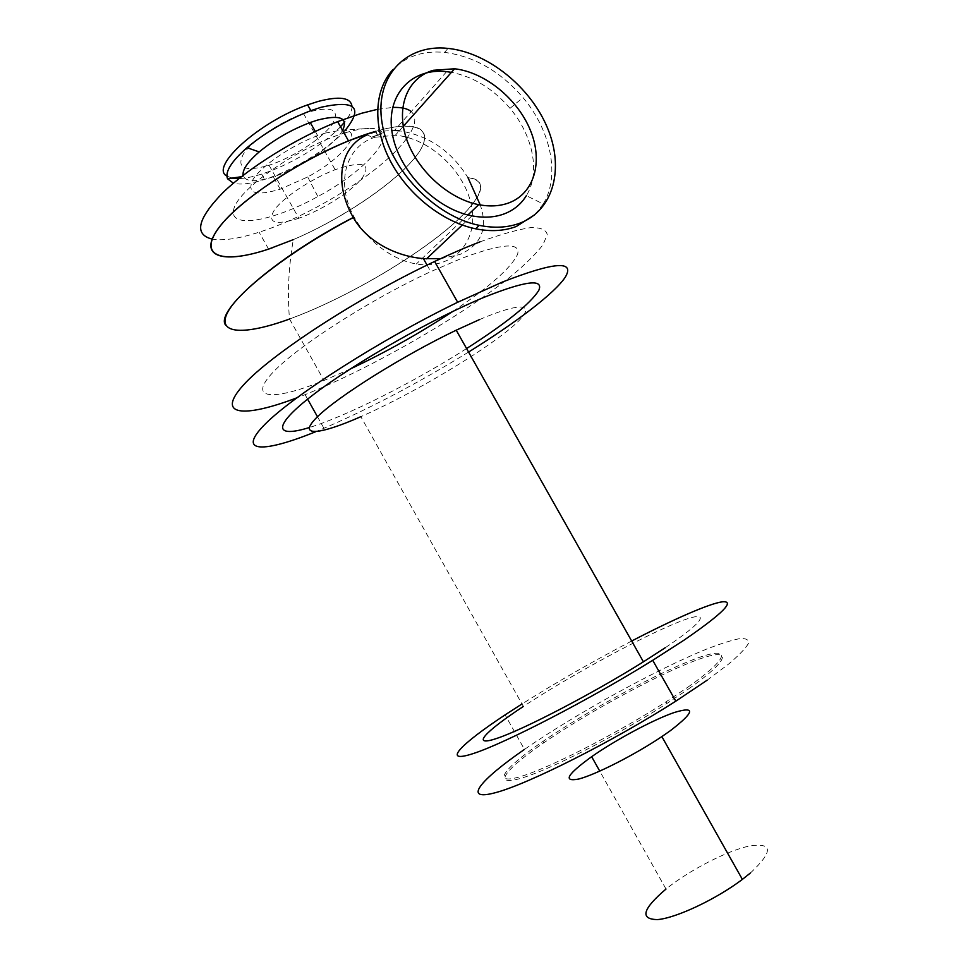 <?xml version="1.0" encoding="UTF-8"?>
<svg xmlns="http://www.w3.org/2000/svg" width="968" height="968" viewBox="0 0 968 968"><rect width="100%" height="100%" fill="white"/><g stroke="black" fill="none" stroke-linecap="round" stroke-linejoin="round"><path stroke-width="0.73" stroke-dasharray="4.84 3.63" d="M376.673 135.29L371.482 137.238L382.166 133.935L376.673 135.29M374.943 137.274L395.331 135.242C429.974 137.976 465.753 172.05 471.706 207.104C478.277 242.206 452.637 270.241 416.361 263.974C387.381 259.243 357.41 232.671 347.899 202.687C338.219 172.691 350.416 144.68 374.943 137.274M371.482 137.238L367.55 134.77L375.511 132.059L378.452 131.418L382.166 133.935M297.43 218.72L298.834 218.236C322.114 210.092 351.82 191.265 362.371 177.797C371.772 163.265 362.697 160.567 335.146 169.69C311.623 178.656 283.346 197.436 274.44 209.838C266.986 222.652 274.646 225.604 297.43 218.72M267.628 165.685L269.043 165.238C292.614 157.687 322.138 138.63 332.206 124.315C340.99 108.743 331.419 105.149 303.48 113.522C279.716 121.98 251.656 141.062 243.246 154.299C236.361 168.081 244.493 171.881 267.628 165.685M467.955 177.664C487.315 180.484 484.593 193.903 459.776 217.945C423.439 252.951 346.278 298.519 289.493 318.944L289.541 319.029C336.38 301.931 396.275 268.765 436.822 237.571C477.272 206.499 494.128 179.516 468.016 177.761L467.955 177.664C451.366 150.947 428.473 135.326 399.288 130.813M440.476 258.722L459.897 254.487C481.447 244.783 488.223 228.267 480.249 204.962M452.915 311.381C489.989 286.552 511.564 267.471 517.65 254.136C520.663 242.061 502.114 243.416 462.002 258.202L430.76 271.621C366.981 301.133 292.336 349.738 270.629 374.906C248.219 400.401 275.711 400.183 323.99 380.484L350.114 369.062M534.796 214.714L543.229 203.982L526.35 195.681C540.555 173.006 533.259 135.714 510.003 108.343C493.232 88.814 473.715 76.811 451.427 72.334M446.635 71.656L394.557 130.39L378.452 131.418M372.184 132.386C421.116 117.43 436.798 131.14 414.74 157.832C393.044 184.477 340.893 219.252 293.292 239.653L272.238 247.844M375.79 131.333C426.489 116.462 437.863 134.467 409.319 164.028C385.542 189.655 337.046 221.031 293.292 239.641C288.573 267.241 287.302 293.679 289.505 318.932L289.432 318.956C254.124 331.661 232.901 333.766 225.762 325.272M325.115 133.112L341.474 130.123C365.759 129.24 343.809 157.736 307.691 176.938L280.224 189.171C255.177 196.601 246.174 193.249 253.217 179.141C261.965 165.492 292.179 144.982 317.649 135.629L325.115 133.112M345.019 132.882C354.639 129.99 362.637 128.502 369.038 128.429C403.898 127.425 369.897 168.831 317.855 196.528C273.109 221.382 228.061 229.501 233.796 209.1C238.201 189.147 299.39 146.555 344.148 133.148M342.563 130.341C334.553 145.321 299.971 168.371 273.291 176.829C256.593 182.093 246.634 181.96 243.416 176.43L243.101 175.377M345.201 130.353C328.769 148.745 292.82 170.586 264.639 179.431C250.869 183.799 240.451 185.057 233.409 183.206M351.953 106.19C352.171 110.509 349.678 115.845 344.499 122.222M340.53 126.723C323.53 144.849 288.936 165.564 261.638 174.071C252.914 176.829 245.376 178.33 239.036 178.584M231.981 178.1L226.887 176.079M377.556 109.311L392.609 107.436M411.231 111.586C417.014 116.983 415.744 125.586 407.431 137.383M406.451 138.751C383.183 170.888 312.192 215.513 259.097 232.211C238.842 238.697 223.184 240.984 212.125 239.084M543.229 203.982C560.278 176.152 551.191 130.886 522.986 97.574C500.396 71.366 474.247 56.301 444.542 52.381C423.149 50.457 405.894 56.265 392.778 69.781M479.692 319.5C531.771 297.37 538.825 306.541 504.873 332.859C471.573 358.946 407.589 396.106 360.846 416.676L523.373 706.446C566.256 678.241 631.475 642.268 670.388 625.473C709.859 608.279 712.424 616.071 665.222 647.749M466.588 348.553C414.34 381.888 346.532 416.24 309.228 427.566M468.572 352.062C418.551 382.868 370.333 408.278 323.929 428.292L315.713 431.704M479.874 241.915C500.892 234.292 517.795 229.525 530.585 227.637C540.701 227.407 546.255 229.755 547.247 234.679L542.866 244.952C536.163 253.604 526.108 263.586 512.713 274.912C462.51 315.81 371.906 367.937 305.089 394.641L296.716 397.884M687.607 687.365C734.228 654.525 730.489 644.676 690.353 660.757C650.75 676.414 585.374 712.254 542.975 741.379C504.739 767.563 490.764 785.036 519.042 777.014C546.739 769.354 615.696 734.313 666.008 701.848L687.607 687.365M688.514 688.974C735.111 656.086 731.324 646.152 691.164 662.185C651.524 677.806 586.148 713.634 543.762 742.795C505.55 769.015 491.611 786.56 519.913 778.587C547.646 770.988 616.628 735.97 666.928 703.47L688.514 688.974M707.088 680.238L728.166 664.423C738.862 655.384 745.626 648.379 748.47 643.405C749.038 639.691 746.038 638.118 739.431 638.674C731.034 640.38 720.01 643.889 706.35 649.201C655.965 669.602 576.057 713.706 524.45 749.413L505.102 714.88M631.68 641.022C593.323 661.083 556.757 682.065 521.982 703.966M750.466 872.955C773.408 851.368 773.069 842.39 749.438 845.996C726.908 850.787 689.264 870.256 666.008 889.035L599.761 771.121M403.293 126.312L395.331 135.242M467.931 214.944L416.361 263.974M377.411 135.06L375.511 132.059M269.043 165.238L298.834 218.236M303.48 113.522L335.146 169.69M289.565 319.029L323.99 380.484M427.069 265.087L430.76 271.621M462.268 225.036L471.985 215.852M307.691 176.938L317.855 196.528M341.474 130.123L369.038 128.429M317.649 135.629L315.29 131.454M280.224 189.171L273.291 176.829M243.416 176.43L241.359 176.733M261.638 174.071L264.639 179.431M268.572 249.103L259.097 232.211M377.581 135.024L375.802 131.321M510.003 108.343L522.986 97.574M444.542 52.381L447.99 48.4M323.929 428.292L317.468 416.748M307.606 399.131L305.089 394.641M666.928 703.47L666.008 701.848M543.762 742.795L542.975 741.379"/><path stroke-width="1.45" d="M508.708 202.941C499.754 206.196 489.772 206.777 478.736 204.672C448.45 198.924 416.7 170.09 406.282 138.23C395.67 106.371 407.976 77.295 433.41 70.277L454.609 68.776C485.137 72.225 517.686 99.002 530.404 130.329C543.29 161.62 534.457 193.443 508.708 202.941M367.55 134.77C339.901 145.841 333.343 182.928 353.26 217.449L353.32 217.558C366.896 241.939 396.795 256.459 423.391 258.589L440.476 258.722M480.249 204.962L468.016 177.761M350.114 369.062C385.784 352.267 420.064 333.04 452.915 311.381M451.427 72.334L446.635 71.656C411.727 67.554 385.821 94.707 392.113 132.592C397.969 170.392 435.431 209.076 471.985 215.852C483.843 218.09 494.563 217.449 504.159 213.904C513.754 210.225 521.147 204.151 526.35 195.681M399.288 130.813L394.557 130.39M293.292 239.653L268.572 249.103C225.217 263.671 199.045 257.984 216.142 231.594C232.623 205.458 294.417 162.636 348.516 140.88L372.184 132.386M272.238 247.844C223.221 265.22 194.992 257.379 220.825 225.278C245.811 193.394 323.905 145.817 375.79 131.333M344.148 133.148L345.019 132.882M243.101 175.377C242.302 169.763 247.675 161.946 259.206 151.915C274.222 139.561 291.235 129.748 310.244 122.5L317.734 120.032C339.998 114.442 348.323 117.769 342.733 130.051M233.409 183.206L227.516 178.753C224.891 171.82 231.376 161.474 246.985 147.68C265.668 132.168 286.964 119.826 310.873 110.642L321.364 107.194C355.571 99.764 363.52 107.484 345.201 130.353M226.887 176.079C209.112 167.222 259.243 121.702 307.606 104.871L318.097 101.446C339.417 95.905 350.706 97.478 351.953 106.19M344.499 122.222L340.53 126.723M239.036 178.584L231.981 178.1M212.125 239.084C193.794 234.462 197.399 218.974 222.942 192.62C248.873 167.537 296.353 138.049 337.651 121.641L361.415 113.329L377.556 109.311M392.609 107.436C401.393 107.145 407.601 108.537 411.231 111.586M407.431 137.383L406.451 138.751M392.778 69.781C374.047 89.988 372.523 126.627 390.14 160.591C407.734 194.568 442.594 222.023 475.603 228.799C490.691 231.812 504.267 231.037 516.343 226.464L534.796 214.714M520.131 223.076C553.72 210.201 564.538 168.263 547.356 127.643C530.379 86.987 487.86 52.441 447.99 48.4C405.882 43.681 374.434 76.472 382.021 122.767C389.075 168.964 434.717 216.542 479.305 225.362C494.43 228.412 508.031 227.649 520.131 223.076M360.846 416.676C318.787 435.273 296.402 437.33 317.395 416.809C337.796 396.59 402.688 355.837 456.218 330.185L479.692 319.5M665.222 647.749L643.418 661.822C592.743 693.548 524.232 729.207 497.322 738.233C469.843 747.611 484.738 731.808 523.373 706.446M309.228 427.566C274.549 438.359 271.718 426.598 312.906 394.992C353.647 363.569 432.999 318.315 484.92 296.97C525.963 280.708 543.907 278.542 538.752 290.461C530.367 303.746 506.312 323.106 466.588 348.553M315.713 431.704C263.574 452.939 236.156 453.351 264.833 424.444C292.747 395.912 381.077 339.405 457.67 302.27L502.561 281.99C554.325 261.88 575.234 260.247 565.324 277.102C554.712 293.256 516.089 322.55 468.572 352.062M296.716 397.884C243.996 417.934 215.441 416.155 243.077 385.433C269.963 355.087 357.64 297.696 434.62 261.469C451.003 253.725 466.092 247.215 479.874 241.915M524.45 749.413C479.584 780.377 462.087 801.71 495.519 792.659C528.25 784.044 612.623 741.585 675.797 701.171L707.088 680.238M521.982 703.966L505.102 714.88C459.727 744.84 441.142 764.175 473.606 753.443C505.356 743.146 589.149 699.852 652.722 660.309L684.303 639.969C722.697 613.494 735.426 600.777 722.479 601.793C709.266 603.536 673.45 619.29 631.68 641.022M666.008 889.035C642.462 909.097 639.63 919.285 657.514 919.6C676.208 918.039 716.126 899.248 742.383 879.392L750.466 872.955M670.255 730.767C694.649 711.988 695.931 705.914 674.103 712.557C653.049 719.805 615.842 739.77 591.654 756.698C566.982 774.569 562.638 782.023 578.646 779.058C595.683 774.678 634.802 754.798 661.858 736.6L670.255 730.767M225.762 325.272C214.073 311.865 275.384 257.742 353.26 217.449M289.541 319.029C245.267 335.194 216.469 334.686 227.298 313.003C237.729 291.574 292.13 249.55 353.32 217.558M454.609 68.776L403.293 126.312M478.736 204.672L467.931 214.944M423.391 258.589L427.069 265.087M426.525 258.831L462.268 225.036M315.29 131.454L310.244 122.5M259.206 151.915L246.985 147.68M241.359 176.733L227.516 178.753M307.606 104.871L310.873 110.642M348.516 140.88L337.651 121.641M475.603 228.799L479.305 225.362M643.418 661.822L456.218 330.185M457.67 302.27L434.62 261.469M317.468 416.748L307.606 399.131M675.797 701.171L652.722 660.309M742.383 879.392L661.858 736.6M599.761 771.121L591.654 756.698"/></g></svg>

